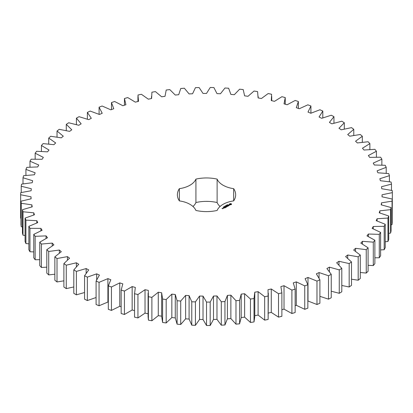 <?xml version="1.0" encoding="UTF-8"?>
<svg xmlns="http://www.w3.org/2000/svg" width="413" height="413" viewBox="0 0 413 413"><rect width="100%" height="100%" fill="white"/><g stroke="black" fill="none" stroke-linecap="round" stroke-linejoin="round"><path stroke-width="0.62" d="M76.39 271.403L76.39 294.825L73.803 293.328L73.803 269.906L76.39 271.403L86.147 268.548L88.712 269.916L84.557 275.76L87.349 277.128L96.683 273.84L99.425 275.084L96.09 281.098L99.058 282.337L107.907 278.625L110.813 279.74L108.314 285.889L111.443 286.989L119.76 282.884L122.806 283.86L121.164 290.107L124.437 291.057L132.155 286.586L135.33 287.422L134.55 293.72L137.942 294.521L145.025 289.704L148.303 290.391L148.396 296.71L151.886 297.35L158.282 292.228L161.643 292.76L161.643 316.549M161.643 292.76L162.603 299.053L166.176 299.533L171.844 294.133L175.272 294.51L177.094 300.736L180.718 301.051L185.628 295.409L189.092 295.625L191.766 301.753L195.421 301.898L199.541 296.049L203.026 296.106L206.536 302.089L210.196 302.068L213.5 296.049L216.98 295.945L221.301 301.748L224.951 301.562L227.413 295.409L230.872 295.145L235.973 300.731L239.586 300.375L241.192 294.128L244.604 293.715L250.464 299.048L254.016 298.527L254.759 292.228L258.099 291.655L264.671 296.704L268.14 296.018L268.016 289.704L271.269 288.981L278.517 293.71L281.878 292.874L280.881 286.586L284.025 285.713L291.903 290.096L295.14 289.105L293.282 282.884L296.297 281.873L304.748 285.879L307.84 284.743L305.13 278.625L307.995 277.479L316.972 281.088L319.899 279.813L316.358 273.834L319.058 272.559L328.5 275.745L331.241 274.34L326.889 268.548L329.404 267.154L339.259 269.895L341.799 268.367L336.662 262.792L338.975 261.29L349.176 263.566L351.499 261.93L345.609 256.607L347.71 255.002L358.19 256.809L360.281 255.069L353.678 250.035L355.552 248.337L366.248 249.653L368.091 247.826L360.817 243.107L362.449 241.331L373.295 242.152L374.88 240.247L366.981 235.88L368.36 234.032L379.284 234.352L380.605 232.38L372.128 228.389L373.254 226.484L384.188 226.303L385.226 224.274L376.228 220.687L377.09 218.735L387.962 218.054L388.721 215.984L379.258 212.819L379.846 210.831L390.59 209.659L391.065 207.558L381.194 204.838L381.504 202.835L392.056 201.167L392.242 199.056L382.025 196.794L382.061 194.781L392.35 192.639L392.242 190.522L381.746 188.736L381.509 186.728L391.467 184.121L391.07 182.014L380.363 180.718L379.846 178.726L389.418 175.67L388.726 173.589L377.88 172.789L377.09 170.827L386.207 167.342L385.236 165.298L374.312 164.999L373.254 163.078L381.865 159.186L380.616 157.198L369.681 157.394L368.365 155.531L376.413 151.256L374.89 149.33L364.023 150.027L362.449 148.231L369.883 143.6L368.107 141.747L357.364 142.944L355.552 141.225L362.325 136.264L360.296 134.504L349.754 136.192L347.71 134.561L353.781 129.305L351.515 127.643L341.241 129.806L338.98 128.273L344.303 122.759L341.819 121.205L331.871 123.833L329.409 122.408L333.957 116.662L331.267 115.227L321.712 118.304L319.058 116.998L322.806 111.066L319.925 109.76L310.824 113.26L308 112.083L310.917 105.996L307.866 104.825L299.275 108.738L296.297 107.69L298.372 101.49L295.166 100.462L287.143 104.752L284.03 103.844L285.244 97.571L281.909 96.694L274.5 101.34L271.269 100.576L271.615 94.267L268.171 93.544L261.424 98.516L258.104 97.907L257.578 91.598L254.047 91.036L248.006 96.301L244.61 95.847L243.216 89.58L239.617 89.182L234.321 94.711L230.872 94.412L228.626 88.232L224.982 88L220.465 93.751L216.985 93.612L213.893 87.556L210.227 87.489L206.515 93.431L203.031 93.452L199.112 87.556L195.452 87.659L192.572 93.751L189.097 93.932L184.379 88.232L180.749 88.506L178.71 94.711L175.272 95.047L169.789 89.585L166.207 90.024L165.03 96.301L161.648 96.797L155.427 91.603L151.917 92.202L151.607 98.516L148.308 99.166L141.391 94.272L137.973 95.031L138.536 101.34L135.335 102.14L127.767 97.576L124.463 98.49L125.893 104.752L122.811 105.697L114.638 101.495L111.474 102.558L113.756 108.738L110.813 109.817L102.094 106.007L99.084 107.21L102.212 113.265L99.425 114.478L90.204 111.076L87.37 112.419L91.319 118.304L88.712 119.641L79.059 116.678L76.415 118.144L81.165 123.833L78.744 125.284L68.713 122.769L66.281 124.354L71.795 129.806L69.585 131.365L59.24 129.321L57.03 131.009L63.282 136.192L61.294 137.844L50.696 136.28L48.729 138.066L55.672 142.944L53.917 144.689L43.138 143.616L41.424 145.484L49.013 150.033L47.505 151.845L36.612 151.272L35.162 153.213L43.355 157.394L42.1 159.273L31.161 159.201L29.984 161.204L38.724 164.999L37.733 166.929L26.819 167.358L25.921 169.407L35.157 172.789L34.434 174.761L23.613 175.685L22.999 177.771L32.673 180.718L32.224 182.716L21.564 184.136L21.239 186.242L31.29 188.736L31.114 190.749L20.686 192.654L20.65 194.771L31.011 196.794L31.114 198.808L20.98 201.188L21.239 203.294L31.842 204.838L32.224 206.841L22.452 209.675L22.994 211.766L33.778 212.819L34.434 214.796L25.079 218.074L25.911 220.134L36.809 220.687L37.733 222.628L28.858 226.319L29.973 228.337L40.908 228.389L42.1 230.284L33.763 234.372L35.146 236.329L46.06 235.88L47.505 237.712L39.756 242.168L41.408 244.057L52.224 243.107L53.917 244.868L46.803 249.669L48.713 251.476L59.358 250.035L61.289 251.713L54.862 256.824L57.009 258.538L67.427 256.612L69.585 258.192L63.881 263.582L66.261 265.192L76.379 262.797L78.744 264.274L73.803 269.906M86.147 273.148L86.147 268.548M76.39 294.825L84.557 292.533M84.557 275.76L84.557 299.177L87.349 300.55L96.09 297.515M96.09 281.098L96.09 304.515L99.058 305.754L107.907 302.048L108.314 302.202M108.314 285.889L108.314 309.311L111.443 310.411L119.76 306.307L121.164 306.756M121.164 290.107L121.164 313.524L124.437 314.479L132.155 310.003L134.545 310.633M134.545 293.127L134.55 317.138L137.942 317.938L145.025 313.126L148.303 313.813M148.091 293.127L148.091 316.549L148.396 320.127L151.886 320.767L158.282 315.646L161.643 316.182L162.603 322.47L166.176 322.951L171.844 317.551L175.272 317.927L177.094 324.159L180.718 324.468L185.628 318.826L189.092 319.048L191.766 325.17L195.421 325.32L199.541 319.466L203.026 319.528L206.536 325.511L210.196 325.49L213.5 319.466L216.98 319.368L221.301 325.17L224.951 324.979L227.413 318.826L230.872 318.568L235.973 324.153L239.586 323.797L241.192 317.551L244.604 317.132L250.464 322.465L254.016 321.949L254.785 316.549L254.785 293.127M254.759 315.646L258.099 315.073L264.671 320.121L268.14 319.44L268.331 293.127M268.016 313.126L271.269 312.404L278.517 317.132L281.878 316.296L281.878 292.874M281.878 309.729L284.025 309.136L291.903 313.519L295.14 312.527L295.14 289.105M295.14 305.677L296.297 305.29L304.748 309.301L307.84 308.165L307.84 284.743M307.84 300.958L316.972 304.505L319.899 303.23L319.899 279.813M319.899 296.327L328.5 299.167L331.241 297.763L331.241 274.34M331.241 291.191L339.259 293.313L341.799 291.79L341.799 268.367M341.799 285.471L349.176 286.989L351.499 285.352L351.499 261.93M351.499 279.219L358.19 280.226L360.281 278.491L360.281 255.069M360.281 272.487L366.248 273.076L368.091 271.243L368.091 247.826M368.091 265.322L373.295 265.574L374.88 263.664L374.88 240.247M374.88 257.779L379.284 257.774L380.605 255.802L380.605 232.38M380.605 249.906L384.188 249.726L385.226 247.697L385.226 224.274M385.226 241.75L387.962 241.476L388.721 239.406L388.721 215.984M388.721 233.366L390.59 233.077L391.065 230.981L391.065 207.558M391.065 224.796L392.056 224.589L392.242 222.473L392.242 199.056M392.242 216.087L392.35 192.639M20.65 194.771L20.65 218.188L20.98 218.276M20.98 201.188L20.98 224.605L21.239 226.716L22.452 226.949M22.452 209.675L22.452 233.097L22.994 235.188L25.079 235.482M25.079 218.074L25.079 241.491L25.911 243.551L28.858 243.815M28.858 226.319L28.858 249.741L29.973 251.754L33.763 251.904M33.763 234.372L33.763 257.789L35.146 259.751L39.756 259.7M39.756 242.168L39.756 265.59L41.408 267.479L46.803 267.154M46.803 249.669L46.803 273.091L48.713 274.898L54.862 274.211M54.862 256.824L54.862 280.241L57.009 281.955L63.881 280.83M63.881 263.582L63.881 287.004L66.261 288.615L73.803 286.952M192.974 206.49A22.488 12.984 0 0 0 195.917 202.525L195.917 179.108A22.488 12.984 0 0 1 179.371 188.658A29.142 16.825 0 0 0 177.378 194.781A29.142 16.825 0 0 0 179.371 200.899L179.371 188.658M220.062 206.49A22.488 12.984 0 0 1 217.119 202.525A29.142 16.825 0 0 0 195.917 202.525M179.371 200.899A22.488 12.984 0 0 1 195.917 210.454A29.142 16.825 0 0 0 217.119 210.454A22.488 12.984 0 0 1 233.665 200.899A29.142 16.825 0 0 0 235.663 194.781A29.142 16.825 0 0 0 233.665 188.658A22.488 12.984 0 0 1 217.119 179.108A29.142 16.825 0 0 0 195.917 179.108M231.481 204.492L231.481 203.95L230.908 203.619L229.406 203.95L229.406 204.492L229.979 204.822L231.481 204.492M227.46 204.869L227.904 204.843L227.47 204.822M227.253 205.168L227.165 204.827L227.573 205.06L227.253 205.168M226.923 205.437L226.515 205.199L227.14 205.261L226.83 205.018L227.238 205.256L226.644 205.215L226.923 205.437M226.019 205.726L226.479 205.638L226.025 205.664M229.582 205.091L228.565 205.147L228.874 204.734L228.275 205.096L229.292 205.039L228.983 205.452L229.582 205.091M228.812 205.56L227.728 205.276L228.466 205.762L228.224 205.958L228.812 205.674M228.095 206.092L227.3 205.576L226.711 205.86L227.248 205.664L227.548 205.834L227.202 206.092L227.945 206.061L227.496 206.376L228.095 206.092M225.704 206.139L225.348 205.875L225.834 205.984L225.643 205.705L226.159 205.881L225.446 205.891L225.704 206.139M225.261 206.397L224.853 206.159L225.57 206.216L225.261 206.397M224.62 206.717L224.3 206.531L224.626 206.67M223.913 206.758L224.522 206.805L223.913 206.758M223.846 207.114L223.758 206.789L224.135 207.011L223.846 207.114M223.304 207.238L223.665 207.321L223.304 207.238M226.422 206.423L227.32 206.479L226.53 206.025L227.042 206.433L226.278 206.34L226.438 206.784L225.725 206.428L226.618 206.944L226.422 206.423L226.567 206.944M225.823 207.403L226.314 207.063L225.426 206.603L225.772 206.861L225.426 207.119L226.164 207.089L225.823 207.403M225.565 207.548L224.677 207.037L225.565 207.491M224.765 208.013L225.255 207.672L224.46 207.212L223.872 207.502L224.713 207.471L224.367 207.729L225.106 207.703L224.765 208.013M223.025 208.044L223.815 208.049L223.025 207.987M223.335 208.384L222.839 208.095L222.886 208.513L223.335 208.384M222.896 208.632L221.977 208.436L222.896 208.632M76.379 266.648L76.379 262.797M66.261 288.615L66.261 265.192M87.349 300.55L87.349 277.128M96.683 279.704L96.683 273.84M67.427 259.973L67.427 256.612M57.009 281.955L57.009 258.538M99.058 305.754L99.058 282.337M107.907 302.048L107.907 278.625M59.358 253.04L59.358 250.035M48.713 274.898L48.713 251.476M111.443 310.411L111.443 286.989M119.76 306.307L119.76 282.884M52.224 245.854L52.224 243.107M41.408 267.479L41.408 244.057M124.437 314.479L124.437 291.057M132.155 310.003L132.155 286.586M46.06 238.42L46.06 235.88M35.146 259.751L35.146 236.329M134.55 317.138L134.55 293.72M137.942 317.938L137.942 294.521M145.025 313.126L145.025 289.704M40.908 230.769L40.908 228.389M29.973 251.754L29.973 228.337M148.396 320.127L148.396 296.71M151.886 320.767L151.886 297.35M158.282 315.646L158.282 292.228M36.809 222.943L36.809 220.687M25.911 243.551L25.911 220.134M162.603 322.47L162.603 299.053M166.176 322.951L166.176 299.533M171.844 317.551L171.844 294.133M33.778 214.982L33.778 212.819M175.272 317.927L175.272 294.51M22.994 235.188L22.994 211.766M177.094 324.159L177.094 300.736M180.718 324.468L180.718 301.051M185.628 318.826L185.628 295.409M31.842 206.923L31.842 204.838M189.092 319.048L189.092 295.625M21.239 226.716L21.239 203.294M191.766 325.17L191.766 301.753M195.421 325.32L195.421 301.898M199.541 319.466L199.541 296.049M31.011 198.823L31.011 196.794M203.026 319.528L203.026 296.106M206.536 325.511L206.536 302.089M210.196 325.49L210.196 302.068M213.5 319.466L213.5 296.049M216.98 319.368L216.98 295.945M21.239 192.525L21.239 186.242M221.301 325.17L221.301 301.748M224.951 324.979L224.951 301.562M227.413 318.826L227.413 295.409M230.872 318.568L230.872 295.145M22.999 183.878L22.999 177.771M235.973 324.153L235.973 300.731M239.586 323.797L239.586 300.375M241.192 317.551L241.192 294.128M244.604 317.132L244.604 293.715M25.921 175.396L25.921 169.407M250.464 322.465L250.464 299.048M254.016 321.949L254.016 298.527M258.099 315.073L258.099 291.655M29.984 167.115L29.984 161.204M264.671 320.121L264.671 296.704M268.14 319.44L268.14 296.018M271.269 312.404L271.269 288.981M35.162 159.098L35.162 153.213M278.517 317.132L278.517 293.71M284.025 309.136L284.025 285.713M41.424 151.38L41.424 145.484M291.903 313.519L291.903 290.096M296.297 305.29L296.297 281.873M48.729 144.023L48.729 138.066M304.748 309.301L304.748 285.879M307.995 300.896L307.995 277.479M57.03 137.07L57.03 131.009M316.972 304.505L316.972 281.088M319.058 278.032L319.058 272.559M66.281 130.57L66.281 124.354M328.5 299.167L328.5 275.745M329.404 271.532L329.404 267.154M76.415 124.576L76.415 118.144M339.259 293.313L339.259 269.895M338.975 265.001L338.975 261.29M87.37 119.14L87.37 112.419M349.176 286.989L349.176 263.566M347.71 258.264L347.71 255.002M99.084 114.318L99.084 107.21M358.19 280.226L358.19 256.809M355.552 251.269L355.552 248.337M111.474 109.574L111.474 102.558M366.248 273.076L366.248 249.653M362.449 244.016L362.449 241.331M124.463 105.191L124.463 98.49M373.295 265.574L373.295 242.152M368.36 236.525L368.36 234.032M379.284 257.774L379.284 234.352M373.254 228.828L373.254 226.484M384.188 249.726L384.188 226.303M377.09 220.965L377.09 218.735M387.962 241.476L387.962 218.054M379.846 212.974L379.846 210.831M390.59 233.077L390.59 209.659M381.504 204.905L381.504 202.835M392.056 224.589L392.056 201.167M382.061 196.8L382.061 194.781M391.467 190.352L391.467 184.121M389.418 181.741L389.418 175.67M386.207 173.305L386.207 167.342M381.865 165.086L381.865 159.186M376.413 157.136L376.413 151.256M285.244 104.2L285.244 97.571M369.883 149.506L369.883 143.6M298.372 108.418L298.372 101.49M362.325 142.242L362.325 136.264M310.917 113.219L310.917 105.996M353.781 135.402L353.781 129.305M322.806 117.875L322.806 111.066M344.303 129.021L344.303 122.759M333.957 123.167L333.957 116.662M233.665 200.899L233.665 188.658M217.119 202.525L217.119 179.108M231.404 204.569L231.352 204.218M231.404 204.058L229.483 204.058M230.444 203.697L231.006 204.218L230.841 204.636L230.046 204.636L229.922 204.099L230.444 203.898M229.535 204.218L229.499 204.549M231.006 204.218L230.841 204.636M230.841 204.45L230.655 204.709M223.665 208.08L223.175 208.018L223.665 208.193M222.752 208.606L222.416 208.632L222.752 208.72M137.932 96.43L137.932 101.49M151.478 96.43L151.478 98.542M258.171 96.43L258.171 97.917M271.718 96.43L271.718 100.684"/></g></svg>
